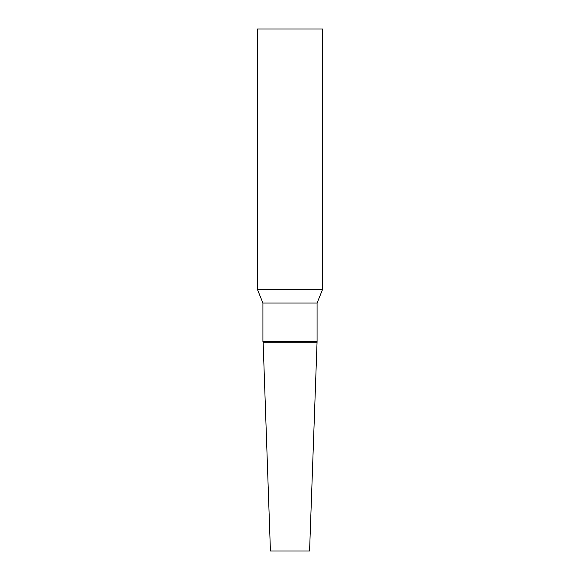 <?xml version="1.0" encoding="UTF-8"?>
<svg xmlns="http://www.w3.org/2000/svg" width="580" height="580" viewBox="0 0 580 580"><rect width="100%" height="100%" fill="white"/><g stroke="black" fill="none" stroke-linecap="round" stroke-linejoin="round"><path stroke-width="0.87" d="M317.071 341.692L309.575 551L270.425 551L263.132 342.2L316.868 342.2L263.132 342.2L262.928 341.692L317.071 341.692L317.071 303.05L322.625 289.304L322.625 29L257.375 29L257.375 289.304L322.625 289.304M262.928 341.692L262.928 303.05L317.071 303.05M262.928 303.05L257.375 289.304"/></g></svg>
